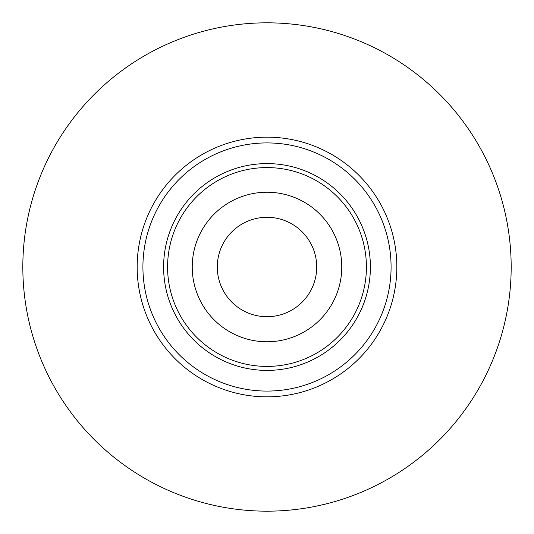<?xml version="1.0" encoding="UTF-8"?>
<svg xmlns="http://www.w3.org/2000/svg" width="534" height="534" viewBox="0 0 534 534"><rect width="100%" height="100%" fill="white"/><g stroke="black" fill="none" stroke-linecap="round" stroke-linejoin="round"><path stroke-width="0.8" d="M316.709 267A49.709 49.709 0 0 0 267 217.291A49.709 49.709 0 0 0 217.291 267A49.709 49.709 0 0 0 267 316.709A49.709 49.709 0 0 0 316.709 267M341.767 267A74.767 74.767 0 0 1 267 341.767A74.767 74.767 0 0 1 192.233 267A74.767 74.767 0 0 1 267 192.233A74.767 74.767 0 0 1 341.767 267M366.417 267A99.417 99.417 0 0 1 267 366.417A99.417 99.417 0 0 1 167.583 267A99.417 99.417 0 0 1 267 167.583A99.417 99.417 0 0 1 366.417 267M370.396 267A103.396 103.396 0 0 1 267 370.396A103.396 103.396 0 0 1 163.604 267A103.396 103.396 0 0 1 267 163.604A103.396 103.396 0 0 1 370.396 267M165.086 196.225A124.075 124.075 0 0 1 337.775 165.086A124.075 124.075 0 0 1 368.914 337.775A124.075 124.075 0 0 1 196.225 368.914A124.075 124.075 0 0 1 165.086 196.225M341.059 160.354A129.835 129.835 0 0 1 373.646 341.059A129.835 129.835 0 0 1 192.941 373.646A129.835 129.835 0 0 0 373.646 341.059A129.835 129.835 0 0 0 341.059 160.354A129.835 129.835 0 0 0 160.354 192.941A129.835 129.835 0 0 0 192.941 373.646A129.835 129.835 0 0 1 160.354 192.941A129.835 129.835 0 0 1 341.059 160.354M467.557 406.281A244.178 244.178 0 0 0 406.281 66.443A244.178 244.178 0 0 0 66.443 127.719A244.178 244.178 0 0 0 127.719 467.557A244.178 244.178 0 0 0 467.557 406.281"/></g></svg>

